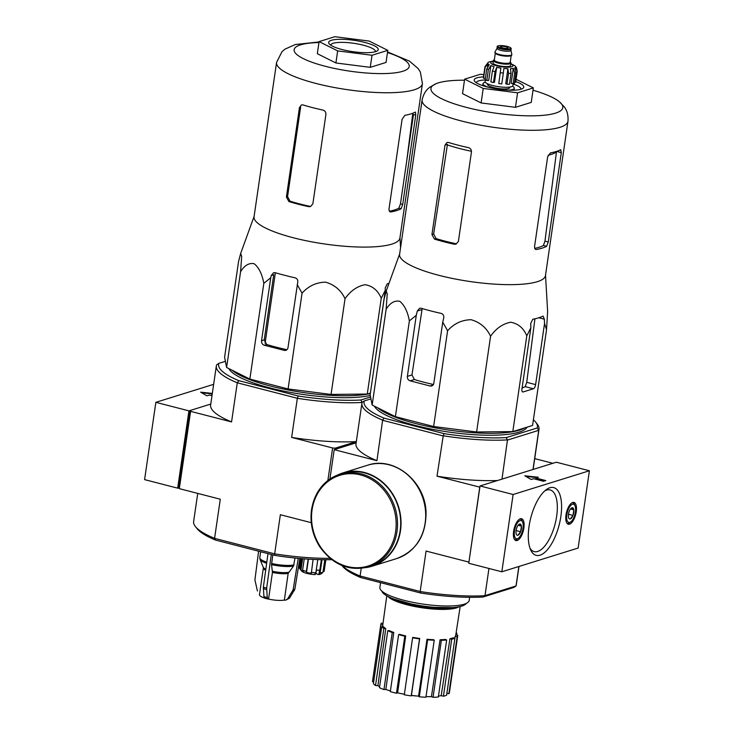 <?xml version="1.0" encoding="UTF-8"?>
<svg xmlns="http://www.w3.org/2000/svg" width="734" height="734" viewBox="0 0 734 734"><rect width="100%" height="100%" fill="white"/><g stroke="black" fill="none" stroke-linecap="round" stroke-linejoin="round"><path stroke-width="1.1" d="M578.135 548.05L589.411 470.76L513.112 494.505L501.836 571.795L578.135 548.05M513.112 494.505L480.036 485.963L556.335 462.218L589.411 470.76M535.866 478.008L538.316 477.247L524.801 475.797L531.132 479.476L533.581 478.715L543.509 481.275L545.784 480.568L535.866 478.008L535.792 478.495L544.903 480.843M480.036 485.963L468.76 563.262L501.836 571.795M523.874 528.049A11.285 4.716 104.5 0 0 521.571 518.718A11.285 4.716 104.5 0 0 514.185 528.462A11.285 4.716 104.5 0 0 515.929 540.563A11.285 4.716 104.5 0 0 523.874 528.049M576.254 511.745A11.285 4.716 104.5 0 0 573.951 502.414A11.285 4.716 104.5 0 0 566.565 512.158A11.285 4.716 104.5 0 0 568.318 524.26A11.285 4.716 104.5 0 0 576.254 511.745M529.04 526.443A35.003 14.625 -75.5 0 1 546.197 489.716A35.003 14.625 -75.5 0 1 559.106 525.14A35.003 14.625 -75.5 0 1 530.664 549.904A35.003 14.625 -75.5 0 1 529.04 526.443M537.141 477.614L525.838 476.403M544.711 490.936A31.865 13.313 -75.5 0 1 549.949 489.881A31.865 13.313 -75.5 0 1 555.069 524.104A31.865 13.313 -75.5 0 1 534.031 551.573A31.865 13.313 -75.5 0 1 529.957 548.124M569.263 511.259A5.789 2.422 -75.5 0 1 571.346 508.084A5.789 2.422 -75.5 0 1 571.951 507.763L573.823 509.846L573.006 515.424L570.318 518.92A5.789 2.422 -75.5 0 1 568.777 518.039A5.789 2.422 -75.5 0 1 568.446 516.837A5.789 2.422 -75.5 0 1 569.263 511.259M571.951 507.763A5.789 2.422 -75.5 0 1 573.823 509.846A5.789 2.422 -75.5 0 1 573.006 515.424A5.789 2.422 -75.5 0 1 570.318 518.92M569.813 522.397A9.404 3.927 -75.5 0 1 567.621 511.341A9.404 3.927 -75.5 0 1 574.97 505.708A9.404 3.927 -75.5 0 1 574.942 514.323A9.404 3.927 -75.5 0 1 570.795 521.874A9.404 3.927 -75.5 0 1 569.813 522.397M570.795 521.874L569.648 522.727A10.652 4.45 -75.5 0 1 568.538 523.324A10.652 4.45 -75.5 0 1 567.373 523.37A10.652 4.45 -75.5 0 1 566.914 523.186M572.208 502.68A10.652 4.45 -75.5 0 1 572.694 502.735A10.652 4.45 -75.5 0 1 574.373 504.405L574.97 505.708M568.492 514.259L573.006 515.424M570.474 508.983L573.823 509.846M516.883 527.562A5.789 2.422 -75.5 0 1 518.956 524.388A5.789 2.422 -75.5 0 1 519.562 524.067L521.434 526.14L520.617 531.719L517.938 535.224A5.789 2.422 -75.5 0 1 516.387 534.343A5.789 2.422 -75.5 0 1 516.066 533.141A5.789 2.422 -75.5 0 1 516.883 527.562M519.562 524.067A5.789 2.422 -75.5 0 1 521.434 526.14A5.789 2.422 -75.5 0 1 520.617 531.719A5.789 2.422 -75.5 0 1 517.938 535.224M517.424 538.701A9.404 3.927 -75.5 0 1 515.231 527.645A9.404 3.927 -75.5 0 1 522.58 522.012A9.404 3.927 -75.5 0 1 522.553 530.627A9.404 3.927 -75.5 0 1 518.415 538.178A9.404 3.927 -75.5 0 1 517.424 538.701M518.415 538.178L517.268 539.031A10.652 4.45 -75.5 0 1 516.149 539.618A10.652 4.45 -75.5 0 1 514.984 539.673A10.652 4.45 -75.5 0 1 514.534 539.49M519.819 518.984A10.652 4.45 -75.5 0 1 520.305 519.039A10.652 4.45 -75.5 0 1 521.993 520.709L522.58 522.012M516.103 530.554L520.617 531.719M518.094 525.278L521.434 526.14M212.172 394.488L211.695 394.369L212.209 394.204M212.328 393.406L200.63 392.158L206.96 395.837L209.41 395.076L211.988 395.736M210.768 404.067L188.941 410.856L177.665 488.156L178.463 487.908L189.739 410.609L210.768 404.067M213.649 384.341L155.865 402.324L188.941 410.856M155.865 402.324L144.589 479.623L177.665 488.156M212.098 394.975L211.695 394.369M212.254 393.892L201.667 392.763M530.865 327.768L526.792 335.842C523.553 328.098 518.195 323.575 510.726 322.244C502.818 323.712 496.111 328.364 490.578 336.227C486.523 327.786 480.036 322.281 471.127 319.712C461.787 319.923 453.942 323.602 447.602 330.759L442.749 322.116L443.749 317.868C444.061 315.565 443.162 314.069 441.033 313.363A80.868 18.396 -171.7 0 1 421.188 308.243L419.628 308.252L417.288 311.032L416.288 315.29L409.37 320.886C407.691 311.702 404.498 305.179 399.773 301.307C394.635 300.215 390.084 302.876 386.13 309.28L387.231 293.949L386.194 291.086L384.111 299.022L370.138 394.782L372.156 405.04L395.397 416.646L433.629 426.518L476.605 431.987L512.818 431.592L532.563 425.454L546.536 329.694L544.536 323.52L544.371 319.189L543.059 316.07A80.868 18.396 -171.7 0 1 532.811 319.253L530.7 323.446L530.865 327.768L521.957 388.864A3.762 1.569 104.5 0 0 522.727 391.974A3.762 1.569 104.5 0 0 523.14 391.956L533.389 388.763A3.762 1.569 104.5 0 0 535.618 384.607L544.536 323.52M403.039 693.988A22.561 5.129 8.3 0 0 404.37 694.272A87.741 87.741 0 0 1 402.608 693.905M411.398 695.437A22.561 5.129 8.3 0 0 416.554 695.96M411.379 695.474A20.552 4.679 8.3 0 0 414.774 695.841A87.741 87.741 0 0 0 416.985 696.006M341.943 565.501L342.494 566.198A87.612 19.928 8.3 0 0 360.825 577.566L420.756 593.035A87.612 19.928 8.3 0 0 482.99 597.026L513.947 587.393L516.039 585.961A89.493 20.359 8.3 0 0 516.277 584.998L518.984 566.464M356.137 442.831L334.199 449.658L376.937 460.686L382.634 420.132A89.493 20.359 -171.7 0 1 361.899 403.361A89.493 20.359 -171.7 0 1 362.146 402.397L364.238 400.957A87.612 19.928 8.3 0 0 384.084 418.141L444.015 433.611A87.612 19.928 8.3 0 0 506.249 437.602L537.205 427.968A87.612 19.928 8.3 0 0 535.692 422.16A87.612 19.928 8.3 0 0 533.389 419.793M364.238 400.957L370.945 398.874M374.377 406.141A77.712 17.68 8.3 0 0 450.933 432.354A77.712 17.68 8.3 0 0 527.113 427.151M506.249 437.602L507.469 439.895A89.493 20.359 -171.7 0 1 443.235 435.776L437.005 476.183L479.862 487.174M501.992 479.137L507.469 439.895M507.699 440.005L538.719 430.344L537.205 427.968M342.154 565.593A89.493 20.359 8.3 0 0 359.899 575.942L420.499 591.576A89.493 20.359 8.3 0 0 484.743 595.696L516.039 585.961M484.743 595.696L482.99 597.026M533.012 469.485L538.719 430.344M468.934 562.051L479.742 487.211M485.009 595.558L488.954 568.474M516.03 585.906L518.855 566.501M334.199 449.658L329.915 479.045M420.197 591.402L426.078 551.06L468.824 562.088M382.818 420.343L442.886 435.84M360.128 575.906L361.22 568.4M534.719 458.612L552.876 463.301M535.692 422.16L537.251 424.133A89.493 20.359 -171.7 0 1 539.013 429.197A89.493 20.359 -171.7 0 1 538.765 430.161M497.469 480.541A89.493 20.359 -171.7 0 1 437.005 476.183M376.937 460.686A89.493 20.359 -171.7 0 1 355.999 443.822L361.899 403.361M443.235 435.776L444.015 433.611M384.084 418.141L382.634 420.132M420.756 593.035L420.499 591.576M359.899 575.942L360.825 577.566M381.873 591.118A42.82 9.744 8.3 0 0 422.775 605.99A42.82 9.744 8.3 0 0 466.228 603.431M380.579 582.668L379.882 587.429A45.123 10.267 8.3 0 0 423.05 604.1A45.123 10.267 8.3 0 0 469.182 600.458L469.641 597.311M443.419 696.217L441.198 695.649L449.951 638.754A36.838 8.377 -171.7 0 0 453.144 637.763L454.924 638.222L446.602 695.226A38.856 8.836 -171.7 0 1 443.419 696.217L451.731 639.213L449.951 638.754M438.473 696.126A36.351 8.267 8.3 0 0 441.198 695.649M438.345 696.997A38.856 8.836 -171.7 0 1 433.042 697.3L431.427 696.639L440.061 639.764A36.838 8.377 -171.7 0 0 445.373 639.452L446.667 639.984L438.345 696.997M426.014 696.603A36.351 8.267 8.3 0 0 431.427 696.639M425.922 697.227A38.856 8.836 -171.7 0 1 419.298 696.805L418.545 696.153L427.004 639.268A36.838 8.377 -171.7 0 0 433.629 639.699L434.234 640.222L425.922 697.227M419.701 638.452L419.536 638.892A38.856 8.836 -171.7 0 1 412.609 637.8L412.774 637.36A36.838 8.377 -171.7 0 0 419.701 638.452L411.425 695.355A36.351 8.267 8.3 0 0 418.545 696.153M411.425 695.355L411.214 695.896A38.856 8.836 -171.7 0 1 404.296 694.804L412.609 637.8M405.709 635.91L404.792 636.194A38.856 8.836 -171.7 0 1 398.617 634.607L399.535 634.323A36.838 8.377 -171.7 0 0 405.709 635.91L397.617 692.85A36.351 8.267 8.3 0 0 404.379 694.236M397.617 692.85L396.479 693.208A38.856 8.836 -171.7 0 1 390.304 691.611L398.617 634.607M393.791 632.46L392.259 632.552A38.856 8.836 -171.7 0 1 387.772 630.699L389.304 630.607A36.838 8.377 -171.7 0 0 393.791 632.46L385.845 689.446A36.351 8.267 8.3 0 0 390.396 690.951M385.845 689.446L383.946 689.556A38.856 8.836 -171.7 0 1 379.46 687.703L387.772 630.699M385.754 628.625L383.836 628.506A38.856 8.836 -171.7 0 1 381.726 626.671L383.634 626.799A36.838 8.377 -171.7 0 0 385.754 628.625L377.9 685.666A36.351 8.267 8.3 0 0 379.606 686.703M377.9 685.666L375.524 685.51A38.856 8.836 -171.7 0 1 373.413 683.684L381.726 626.671M373.679 681.868L372.496 681.684A38.856 8.836 -171.7 0 1 372.523 681.326L380.836 624.322A38.856 8.836 -171.7 0 1 381.396 623.148L383.001 623.395M455.796 634.882L457.759 635.185A38.856 8.836 -171.7 0 1 457.732 635.543L449.419 692.547A38.856 8.836 -171.7 0 1 448.859 693.722L446.868 693.41M387.901 596.43A37.104 8.441 8.3 0 0 422.509 607.844A37.104 8.441 8.3 0 0 458.933 606.789M382.579 626.726L382.818 624.992A36.838 8.377 -171.7 0 1 382.827 624.634L386.781 595.815M454.897 638.213L455.172 636.406A36.838 8.377 -171.7 0 0 455.741 635.268L460.181 606.523M404.792 636.194L396.479 693.208M419.536 638.892L411.214 695.896M434.234 640.222A38.856 8.836 -171.7 0 1 427.619 639.8L419.298 696.805M427.619 639.8L427.004 639.268M446.667 639.984A38.856 8.836 -171.7 0 1 441.354 640.296L433.042 697.3M441.354 640.296L440.061 639.764M454.924 638.222A38.856 8.836 -171.7 0 1 451.731 639.213M457.732 635.543A38.856 8.836 -171.7 0 1 457.172 636.717L448.859 693.722M457.172 636.717L455.172 636.406M456.163 632.488A38.856 8.836 -171.7 0 1 456.842 633.185L456.576 635.002M456.842 633.185L456.062 633.139M382.818 624.992L380.818 624.671L372.496 681.684M383.836 628.506L375.524 685.51M392.259 632.552L383.946 689.556M377.625 407.765A77.712 17.68 8.3 0 0 451.254 430.427A77.712 17.68 8.3 0 0 524.526 427.959M545.518 275.195L547.628 311.647L546.536 329.694M386.13 309.28L372.156 405.04M409.37 320.886L395.397 416.646M416.288 315.29L407.379 376.377A3.762 3.303 -107.3 0 0 410.159 380.854L430.005 385.974A3.762 3.303 -107.3 0 0 433.84 383.203L442.749 322.116M447.602 330.759L433.629 426.518M490.578 336.227L476.605 431.987M526.792 335.842L512.818 431.592M548.115 155.232A68.418 15.561 8.3 0 0 556.464 151.929L556.528 151.387M556.464 151.929L544.958 241.147L543.408 245.477L546.628 246.303L548.261 241.991L561.299 152.617L560.721 149.681A73.703 16.763 -171.7 0 1 550.472 152.874L547.637 156.874L534.6 246.248C534.444 248.441 535.031 249.523 536.38 249.496A73.703 16.763 8.3 0 0 546.628 246.303M534.765 248.367A70.097 15.946 8.3 0 0 543.408 245.477M434.418 239.101A73.703 16.763 8.3 0 0 454.263 244.22L456.053 244.147L458.411 241.358L471.448 151.984C471.54 149.727 470.512 148.268 468.365 147.607A73.703 16.763 -171.7 0 1 448.52 142.479L447.006 142.469L444.988 145.158L431.95 234.531L434.418 239.101L436.079 238.587L433.656 233.999L447.364 144.928A68.418 15.561 8.3 0 0 471.485 151.287M436.079 238.587A70.097 15.946 8.3 0 0 455.924 243.706L454.263 244.22M444.988 145.158L447.456 144.387L447.364 144.928M533.012 90.218A66.62 15.157 -171.7 0 1 559.18 101.613A66.62 15.157 -171.7 0 1 540.105 115.568A66.62 15.157 -171.7 0 1 466.613 107.448A66.62 15.157 -171.7 0 1 436.161 83.658A66.62 15.157 -171.7 0 1 464.494 80.217M535.829 249.477L535.352 249.23M567.978 121.229A73.703 16.763 8.3 0 1 492.633 127.184A73.703 16.763 8.3 0 1 422.123 99.952L399.599 254.303A73.703 16.763 8.3 0 0 430.335 272.929A73.703 16.763 8.3 0 0 504.955 284.599A73.703 16.763 8.3 0 0 545.463 275.589L567.978 121.229C568.666 111.669 564.62 107.485 564.107 106.659L559.18 101.613M410.159 380.854L414.398 379.533L411.967 374.955L422.032 309.564L417.288 311.032M414.398 379.533A72.638 16.524 8.3 0 0 433.418 384.478M522.076 388.02A72.638 16.524 8.3 0 0 525.168 386.644L533.389 388.763M534.93 318.822L526.737 382.313L525.168 386.644M516.085 79.281L533.352 87.906L517.571 92.823L515.451 107.311L481.1 102.944L462.53 93.658L464.64 79.162L480.421 74.253L483.816 74.684M533.352 87.906L531.232 102.402L515.451 107.311M517.571 92.823L483.22 88.447L464.64 79.162M483.22 88.447L481.1 102.944M485.33 79.951A22.561 5.129 8.3 0 0 476.32 82.694A22.561 5.129 8.3 0 0 476.311 82.74M520.966 89.254A22.561 5.129 8.3 0 0 520.966 89.209A22.561 5.129 8.3 0 0 513.112 84.006M483.495 76.896A25.066 5.707 8.3 0 0 474.687 81.336A25.066 5.707 8.3 0 0 498.175 89.181A25.066 5.707 8.3 0 0 522.92 88.374A25.066 5.707 8.3 0 0 515.745 81.602M368.716 566.877C349.21 571.63 332.906 564.932 319.795 546.793C312.546 535.297 309.785 522.911 311.528 509.635C314.748 491.633 324.208 479.834 339.897 474.247A48.508 42.664 -107.3 0 1 395.048 507.882A48.508 42.664 -107.3 0 1 368.716 566.877L371.909 565.886A48.508 42.664 -107.3 0 0 398.232 506.891A48.508 42.664 -107.3 0 0 343.081 473.256L339.897 474.247A48.508 42.664 -107.3 0 0 311.638 509.552M366.238 567.556A48.884 42.994 -107.3 0 0 372.019 566.244A48.884 42.994 -107.3 0 0 398.553 506.79A48.884 42.994 -107.3 0 0 342.971 472.898A48.884 42.994 -107.3 0 0 337.475 475.091M510.231 62.087A8.9 2.028 -171.7 0 1 510.974 63.078L510.625 65.5A8.9 2.028 -171.7 0 1 497.771 65.473A8.9 2.028 -171.7 0 1 493.009 62.931L493.358 60.509A8.9 2.028 -171.7 0 1 494.358 59.775M505.992 46.774A3.762 0.853 8.3 0 0 500.56 46.765A3.762 0.853 8.3 0 0 504.157 48.15A3.762 0.853 8.3 0 0 508.001 47.848A3.762 0.853 8.3 0 0 505.992 46.774M510.919 50.233A7.019 1.596 -171.7 0 1 510.928 50.371A7.019 1.596 -171.7 0 1 500.79 50.352A7.019 1.596 -171.7 0 1 497.037 48.352L497.248 46.893C496.459 45.838 498.854 45.49 504.441 45.838C512.341 47.38 511.148 48.802 511.139 48.921A7.019 1.596 -171.7 0 1 501.001 48.903A7.019 1.596 -171.7 0 1 497.248 46.893M510.937 50.307L511.827 54.408A8.524 1.936 -171.7 0 1 511.837 54.573A8.524 1.936 -171.7 0 1 499.533 54.545A8.524 1.936 -171.7 0 1 494.964 52.114A8.524 1.936 -171.7 0 1 495.019 51.958L497.046 48.279M511.837 54.573L511.763 55.059A8.524 1.936 -171.7 0 1 499.459 55.032A8.524 1.936 -171.7 0 1 494.899 52.591L494.964 52.114M510.974 63.078A8.9 2.028 -171.7 0 1 498.129 63.06A8.9 2.028 -171.7 0 1 493.358 60.509M493.276 61.087L488.734 62.051A14.038 3.193 -171.7 0 0 487.826 62.895L484.99 66.647A16.295 3.707 8.3 0 0 484.99 66.693A16.295 3.707 8.3 0 0 485.137 67.354L487.963 63.61L487.514 66.684M485.376 78.455L483.55 78.226A16.295 3.707 -171.7 0 1 483.403 77.565L484.99 66.647M486.807 80.465L488.394 69.592L490.872 65.537L488.697 80.437L486.807 80.465A16.295 3.707 -171.7 0 1 485.202 79.657L486.789 68.785L489.266 64.73A14.038 3.193 -171.7 0 1 487.963 63.61M493.477 82.547L495.065 71.675L496.679 67.326L494.505 82.226L493.477 82.547A16.295 3.707 -171.7 0 1 490.835 81.869L492.413 70.996L494.037 66.638A14.038 3.193 -171.7 0 1 490.872 65.537M500.377 72.684A16.295 3.707 8.3 0 0 503.35 73.061L501.762 83.933A16.295 3.707 -171.7 0 1 498.79 83.548L500.863 68.115A14.038 3.193 -171.7 0 1 496.679 67.326M503.35 73.061L503.836 68.491A14.038 3.193 -171.7 0 0 507.91 68.748L508.534 73.391A16.295 3.707 8.3 0 0 511.038 73.363L510.414 68.73A14.038 3.193 -171.7 0 0 513.295 68.39L514.699 72.941A16.295 3.707 8.3 0 0 516.066 72.51L514.662 67.968A14.038 3.193 -171.7 0 0 515.571 67.124L517.222 71.437A16.295 3.707 8.3 0 0 517.231 71.4L516.497 67.675L515.433 66.409A14.038 3.193 -171.7 0 0 514.846 65.785L510.892 63.656M511.038 73.363L509.451 84.236A16.295 3.707 -171.7 0 1 506.946 84.263L508.534 73.391M516.066 72.51L514.479 83.382A16.295 3.707 -171.7 0 1 513.112 83.804L514.699 72.941M515.653 82.217A16.295 3.707 -171.7 0 1 515.644 82.263A16.295 3.707 -171.7 0 1 515.644 82.309L517.222 71.437M483.403 77.565A16.295 3.707 -171.7 0 1 483.412 77.52L484.981 66.739M483.55 78.226L485.137 67.354M487.559 83.786L487.477 84.327A11.285 2.569 8.3 0 0 493.523 87.548A11.285 2.569 8.3 0 0 509.809 87.585L509.882 87.043M513.149 83.804L512.892 85.566A14.038 3.193 -171.7 0 1 492.615 85.52A14.038 3.193 -171.7 0 1 485.101 81.511L485.358 79.749M500.863 68.115L498.79 83.548M507.91 68.748L505.735 83.658L506.946 84.263M513.295 68.39L511.121 83.291L513.112 83.804M515.571 67.124L515.323 68.858M515.644 82.309L514.653 82.19M485.312 82.217A15.79 3.597 8.3 0 0 483.018 83.676A15.79 3.597 8.3 0 0 488.431 87.291M508.047 90.154A15.79 3.597 8.3 0 0 514.268 88.236A15.79 3.597 8.3 0 0 512.488 86.181M370.395 393.075L367.275 394.039L331.062 394.433L288.086 388.956L249.854 379.093L226.613 367.477L224.595 357.229L238.568 261.469L240.642 253.533L241.688 256.386L240.587 271.718C244.523 265.341 249.065 262.68 254.193 263.735C258.937 267.589 262.148 274.121 263.818 283.333L270.745 277.736L271.277 275.47L273.617 272.69L275.177 272.681A81.272 18.488 -171.7 0 0 280.131 274.121L289.517 276.534L280.131 274.121M422.435 83.676A73.703 16.763 8.3 0 1 347.081 89.631A73.703 16.763 8.3 0 1 276.571 62.399L254.056 216.75A73.703 16.763 8.3 0 0 289.324 236.687A73.703 16.763 8.3 0 0 399.911 238.027L422.435 83.676L420.325 71.904L418.114 68.519L409.499 61.151L387.57 51.94M270.745 277.736L261.552 340.759A3.762 3.303 -107.3 0 0 264.332 345.237L284.177 350.357A3.762 3.303 -107.3 0 0 288.012 347.586L297.738 282.296C298.05 280.003 297.142 278.498 295.022 277.801A81.272 18.488 -171.7 0 1 289.517 276.534M297.206 284.563L302.05 293.196C308.381 286.077 316.207 282.397 325.52 282.15C334.456 284.691 340.961 290.196 345.035 298.674C350.54 290.847 357.238 286.187 365.119 284.691C372.624 285.994 377.992 290.517 381.249 298.279L385.322 290.214L385.231 287.911L387.341 283.728A81.272 18.488 -171.7 0 0 388.974 283.397M385.322 290.214L376.129 353.238A3.762 1.569 104.5 0 0 376.047 354.293M261.552 340.759L264.222 339.925L266.699 344.494A76.712 17.451 8.3 0 0 286.544 349.613L284.177 350.357M264.222 339.925L273.736 274.709L271.277 275.47M298.252 558.335L293.141 589.778L287.691 598.806L285.737 600.146L284.361 600.118L288.159 573.419L293.536 566.033L295.013 558.014M264.754 598.256L268.552 599.082A13.79 3.138 8.3 0 0 284.269 600.091M265.69 570.263A13.79 3.138 8.3 0 1 263.35 568.061L259.46 594.733A13.79 3.138 8.3 0 0 264.35 597.944M258.616 551.197L254.909 579.915L257.423 590.998M267.993 553.62L263.35 587.228L263.937 596.641L265.194 598.247M268.506 599.1L267.249 597.494L266.662 588.081L271.296 554.473M268.552 599.082L272.442 572.41L271.534 564.62A18.469 4.202 8.3 0 0 293.536 566.033M272.819 554.858L271.534 564.62M285.737 600.155L289.398 598.274L294.848 589.246L299.848 558.482M315.932 573.456L318.189 574.584L319.033 573.722L319.565 570.098A11.285 2.569 -171.7 0 1 316.418 570.125L315.895 573.749L315.042 574.612A10.028 2.285 8.3 0 1 301.674 571.089L299.591 568.455A12.533 2.853 8.3 0 0 300.041 568.887L301.536 558.629M318.189 574.584A10.028 2.285 8.3 0 0 320.969 573.905L322.345 572.942A11.285 2.569 8.3 0 0 322.712 572.502M319.033 573.722A11.285 2.569 8.3 0 0 319.29 573.704L320.125 572.832A12.533 2.853 8.3 0 0 322.932 572.346L321.529 573.309A11.285 2.569 8.3 0 0 322.345 572.942M324.153 571.364L325.85 559.73L324.144 571.401A12.533 2.853 8.3 0 0 324.153 571.364A12.533 2.853 8.3 0 0 324.162 571.327M299.344 567.749A12.533 2.853 8.3 0 1 299.353 567.712L300.692 558.556L299.344 567.749A12.533 2.853 8.3 0 0 299.591 568.455M313.079 559.4L311.326 573.318A11.285 2.569 8.3 0 1 306.509 572.373L306.381 571.41A12.533 2.853 8.3 0 1 302.591 570.226L304.252 558.84M306.381 571.41L308.17 559.125M311.188 572.355A12.533 2.853 8.3 0 0 315.859 572.841L317.794 559.592M320.125 572.832L322.043 559.693M322.932 572.346L324.777 559.73M335.108 449.373L335.282 448.162L332.612 447.988L291.637 437.418L297.343 398.287L298.188 395.984L238.816 380.662A87.484 19.901 -171.7 0 1 218.833 363.358L225.402 361.321M327.869 480.522L332.612 447.988M197.74 493.395L193.638 521.489A89.493 20.359 8.3 0 0 195.4 526.553A89.493 20.359 8.3 0 0 214.585 538.352L220.292 499.221L179.316 488.642L178.463 487.908M179.316 488.642L190.592 411.352L189.739 410.609M195.4 526.553L197.07 528.654A87.484 19.901 8.3 0 0 215.567 540.086L274.929 555.409A87.484 19.901 8.3 0 0 331.722 559.666M356.32 441.62L335.282 448.162M215.567 540.086L214.585 538.352L274.654 553.849L280.36 514.717L311.271 522.691M238.816 380.662L237.275 382.79L297.343 398.287A89.493 20.359 -171.7 0 0 362.128 402.452L360.853 400.002L370.578 396.975M218.833 363.358L216.603 364.89A89.493 20.359 -171.7 0 0 216.337 365.927A89.493 20.359 -171.7 0 0 237.275 382.79L231.568 421.922L190.592 411.352M360.853 400.002A87.484 19.901 -171.7 0 1 298.188 395.984M370.266 395.424A77.712 17.68 -171.7 0 1 269.873 387.901A77.712 17.68 -171.7 0 1 228.834 368.587M356.32 441.584A89.493 20.359 -171.7 0 1 291.637 437.418M231.568 421.922A89.493 20.359 -171.7 0 1 210.621 405.058L216.337 365.927M274.929 555.409L274.654 553.849A89.493 20.359 8.3 0 0 330.025 558.326M315.859 572.841L315.033 573.704A11.285 2.569 8.3 0 0 315.895 573.749M302.591 570.226L303.5 571.437A11.285 2.569 8.3 0 1 300.958 570.098L300.041 568.887M319.29 573.704L321.336 559.684M306.509 572.373L308.445 559.134M300.958 570.098L302.619 558.712M232.082 370.211A77.712 17.68 8.3 0 0 256.652 382.038A77.712 17.68 8.3 0 0 370.321 393.543M275.369 272.736L265.075 343.319M337.668 50.894L372.019 55.27L387.8 50.352L386.038 62.436L370.257 67.345L335.906 62.968L317.336 53.692L319.097 41.609L337.668 50.894L335.906 62.968M415.178 112.128A73.703 16.763 -171.7 0 1 404.92 115.321L402.085 119.321L389.048 208.695C388.892 210.887 389.488 211.97 390.827 211.942A73.703 16.763 8.3 0 0 401.076 208.75L402.718 204.437L415.756 115.064L415.453 112.082M389.405 211.218A71.198 16.194 8.3 0 0 398.846 208.172L400.461 203.859L413.499 114.486L415.756 115.064M389.8 211.676L390.286 211.924M286.407 196.978L287.572 196.611L290.031 201.189A71.198 16.194 8.3 0 0 309.876 206.309L308.72 206.667A73.703 16.763 8.3 0 1 288.875 201.547L286.407 196.978L299.444 107.604L301.463 104.916L302.968 104.925A73.703 16.763 -171.7 0 0 322.813 110.045C324.96 110.715 325.988 112.174 325.905 114.431L312.868 203.804L310.5 206.593L308.72 206.667M287.572 196.611L300.61 107.237L299.444 107.604M381.249 298.279L367.275 394.039M345.035 298.674L331.062 394.433M302.05 293.196L288.086 388.956M263.818 283.333L249.854 379.093M240.587 271.718L226.613 367.477M372.019 55.27L370.257 67.345M387.8 50.352L369.23 41.076L334.878 36.7L319.097 41.609M375.413 51.701A22.561 5.129 8.3 0 0 375.423 51.655A22.561 5.129 8.3 0 0 363.348 45.205A22.561 5.129 8.3 0 0 330.768 45.141A22.561 5.129 8.3 0 0 330.768 45.187M364.835 42.444A25.066 5.707 8.3 0 0 338.466 39.324A25.066 5.707 8.3 0 0 329.135 43.783A25.066 5.707 8.3 0 0 352.623 51.628A25.066 5.707 8.3 0 0 377.377 50.82A25.066 5.707 8.3 0 0 364.835 42.444M393.653 598.962A34.214 7.78 8.3 0 0 422.601 607.201A34.214 7.78 8.3 0 0 452.694 607.578M544.958 241.147L548.261 241.991M556.583 151.406L561.299 152.617M431.95 234.531L433.656 233.999M538.857 317.767L544.371 319.189M526.737 382.313L535.618 384.607M522.369 391.754L523.14 391.956M430.005 385.974L433.023 385.038M407.379 376.377L411.967 374.955M312.06 509.919A47.508 41.783 -107.3 0 0 368.963 565.74A47.508 41.783 -107.3 0 0 380.524 486.449A47.508 41.783 -107.3 0 0 312.06 509.919M372.019 566.244L396.672 558.574A48.884 42.994 -107.3 0 0 423.206 499.12A48.884 42.994 -107.3 0 0 367.624 465.218L342.971 472.898M493.239 61.372A11.285 2.569 8.3 0 0 493.982 64.977A11.285 2.569 8.3 0 0 509.102 67.179A11.285 2.569 8.3 0 0 510.846 63.941M501.377 48.205A6.395 1.45 -171.7 0 1 500.863 45.6A6.395 1.45 -171.7 0 1 510.607 48.105A6.395 1.45 -171.7 0 1 501.377 48.205M510.405 55.867A8.019 1.826 -171.7 0 1 499.652 55.206A8.019 1.826 -171.7 0 1 495.964 53.766M511.176 55.628L510.194 62.353A8.019 1.826 -171.7 0 1 498.615 62.326A8.019 1.826 -171.7 0 1 494.321 60.032L494.312 60.078M510.213 62.225A8.652 1.963 -171.7 0 1 507.827 64.069A8.652 1.963 -171.7 0 1 498.239 63.023A8.652 1.963 -171.7 0 1 494.34 59.913M486.789 68.785A16.295 3.707 8.3 0 0 488.394 69.592M492.413 70.996A16.295 3.707 8.3 0 0 495.065 71.675M264.332 345.237L266.699 344.494M272.442 572.41A13.79 3.138 8.3 0 0 288.159 573.419M272.47 571.254A14.12 3.211 8.3 0 0 288.636 572.291M263.35 568.061L263.258 567.254A14.12 3.211 8.3 0 0 265.836 569.18M263.258 567.254L260.047 559.519A18.469 4.202 8.3 0 0 266.653 563.281M271.562 563.464A18.8 4.276 8.3 0 0 294.004 564.905M260.047 559.519L259.799 557.675A18.8 4.276 8.3 0 0 266.809 562.171M293.141 589.778A21.809 4.964 8.3 0 0 294.848 589.246M292.618 591.164A21.46 4.881 8.3 0 0 294.325 590.631M287.691 598.806A17.304 3.936 8.3 0 0 289.398 598.274M263.35 587.228A21.809 4.964 8.3 0 0 266.662 588.081M263.295 588.64A21.46 4.881 8.3 0 0 266.607 589.494M263.937 596.641A17.304 3.936 8.3 0 0 267.249 597.494M318.96 42.544A58.16 13.23 8.3 0 0 307.757 60.628A58.16 13.23 8.3 0 0 393.048 73.07A58.16 13.23 8.3 0 0 387.488 52.545M400.461 203.859L402.718 204.437M398.846 208.172L401.076 208.75M288.875 201.547L290.031 201.189M533.141 469.439L539.013 429.197M393.929 599.063L422.601 607.183L452.401 607.596M422.123 99.952C424.188 90.594 429.262 87.741 429.996 87.089L436.161 83.658M399.663 253.918L386.249 290.93M396.672 558.574C416.343 550.931 426.124 535.481 426.032 512.231C425.371 481.467 394.066 455.878 367.624 465.218M511.139 48.921L510.928 50.371M495.294 53.316L494.321 60.032M515.644 82.263L517.231 71.4M513.984 90.199L514.268 88.236M482.733 85.639L483.018 83.676M254.111 216.365L240.66 253.478M399.966 237.642L400.553 247.762M259.799 557.675L260.671 551.729M276.571 62.399L281.957 51.719L285.04 49.114L295.407 44.508L319.051 41.948M412.82 113.219L406.783 160.507"/></g></svg>

